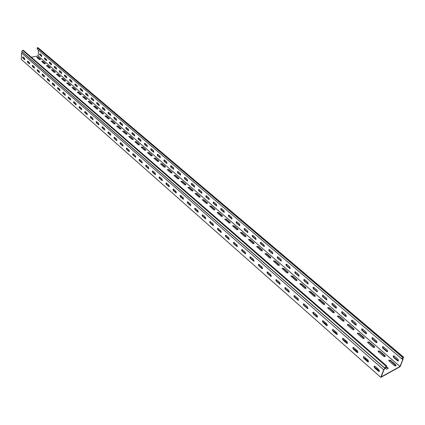 <?xml version="1.0" encoding="UTF-8"?>
<svg xmlns="http://www.w3.org/2000/svg" width="425" height="425" viewBox="0 0 425 425"><rect width="100%" height="100%" fill="white"/><g stroke="black" fill="none" stroke-linecap="round" stroke-linejoin="round"><path stroke-width="0.64" d="M207.267 203.506L207.4 202.847L203.729 199.686L202.258 199.745L206.104 203.278L207.267 203.506M207.506 203.363L203.676 199.978L202.273 199.899M214.715 209.918L214.843 209.243L211.103 206.035L209.626 206.088L213.541 209.69L214.715 209.918M214.954 209.769L211.05 206.322L209.642 206.242M192.748 191.006L192.897 190.368L189.343 187.313L187.893 187.377L191.606 190.782L192.748 191.006M192.992 190.857L189.295 187.6L187.908 187.526M199.947 197.205L200.09 196.557L196.477 193.449L195.017 193.508L198.794 196.977L199.947 197.205M200.191 197.057L196.424 193.736L195.032 193.662M237.841 229.829L237.942 229.117L234.005 225.733L232.507 225.781L236.629 229.59L237.841 229.829M238.069 229.686L233.941 226.026L232.512 225.935M245.82 236.704L245.916 235.976L241.91 232.528L240.401 232.576L244.603 236.459L245.82 236.704M246.043 236.555L241.846 232.826L240.407 232.735M222.291 216.442L222.408 215.757L218.609 212.484L217.122 212.542L221.106 216.208L222.291 216.442M222.525 216.293L218.551 212.776L217.133 212.697M229.999 223.077L230.106 222.376L226.243 219.05L224.751 219.103L228.799 222.843L229.999 223.077M230.228 222.928L226.18 219.343L224.756 219.258M151.959 155.879L152.139 155.311L148.915 152.538L147.507 152.607L150.87 155.667L151.959 155.879M152.214 155.736L148.877 152.819L147.533 152.756M158.482 161.5L158.658 160.921L155.385 158.105L153.972 158.169L157.383 161.288L158.482 161.5M158.738 161.357L155.343 158.387L153.993 158.318M139.209 144.904L139.4 144.357L136.282 141.668L134.884 141.738L138.141 144.697L139.209 144.904M139.469 144.766L136.244 141.95L134.916 141.886M145.531 150.349L145.722 149.791L142.55 147.061L141.148 147.13L144.452 150.142L145.531 150.349M145.791 150.206L142.508 147.342L141.174 147.278M178.707 178.914L178.867 178.298L175.429 175.344L173.99 175.408L177.581 178.691L178.707 178.914M178.957 178.766L175.382 175.631L174.011 175.557M185.667 184.907L185.821 184.285L182.33 181.278L180.88 181.342L184.535 184.689L185.667 184.907M185.916 184.763L182.277 181.565L180.901 181.491M165.113 167.211L165.288 166.621L161.957 163.758L160.533 163.827L164.008 166.993L165.113 167.211M165.367 167.067L161.914 164.045L160.56 163.976M171.854 173.012L172.019 172.412L168.64 169.506L167.206 169.57L170.738 172.794L171.854 173.012M172.104 172.869L168.592 169.788L167.232 169.718M343.958 321.204L343.937 320.285L339.022 316.062L337.418 316.057L337.689 316.699L342.603 320.933L343.958 321.204M344.128 321.082L338.927 316.365L337.402 316.221M353.94 329.8L353.903 328.865L348.893 324.551L347.283 324.541L347.56 325.205L352.569 329.524L353.94 329.8M354.105 329.683L348.792 324.859L347.262 324.705M324.572 304.507L324.572 303.631L319.844 299.567L318.261 299.577L323.239 304.242L324.572 304.507M324.748 304.38L319.754 299.869L318.245 299.737M334.172 312.773L334.156 311.876L329.343 307.732L327.749 307.737L328.01 308.353L332.828 312.508L334.172 312.773M334.342 312.651L329.248 308.04L327.733 307.902M385.114 356.644L385.034 355.64L379.716 351.061L378.075 351.029L378.377 351.767L383.701 356.357L385.114 356.644M385.252 356.538L379.599 351.369L378.048 351.193M395.935 365.957L395.84 364.932L390.41 360.262L388.758 360.219L389.072 360.99L394.501 365.67L395.935 365.957M396.068 365.861L390.293 360.57L388.732 360.384M364.124 338.566L364.071 337.609L358.966 333.216L357.345 333.195L357.627 333.885L362.737 338.289L364.124 338.566M364.278 338.454L358.859 333.519L357.324 333.359M374.515 347.512L374.446 346.534L369.235 342.051L367.604 342.024L367.901 342.736L373.113 347.23L374.515 347.512M374.659 347.406L369.123 342.359L367.582 342.189M270.64 258.071L270.704 257.295L266.48 253.661L264.945 253.698L269.381 257.821L270.64 258.071M270.847 257.927L266.406 253.959L264.945 253.858M279.214 265.455L279.267 264.663L274.964 260.966L273.424 260.998L277.945 265.205L279.214 265.455M279.422 265.312L274.89 261.263L273.424 261.157M253.948 243.7L254.028 242.957L249.953 239.45L248.439 239.493L252.716 243.456L253.948 243.7M254.166 243.552L249.884 239.742L248.439 239.647M262.214 250.819L262.294 250.059L258.14 246.489L256.615 246.532L260.971 250.575L262.214 250.819M262.432 250.676L258.071 246.787L256.62 246.691M305.915 288.442L305.936 287.603L301.389 283.693L299.822 283.709L304.608 288.182L305.915 288.442M306.106 288.309L301.304 283.99L299.811 283.868M315.153 296.4L315.164 295.54L310.532 291.555L308.954 291.566L313.836 296.135L315.153 296.4M315.339 296.267L310.441 291.858L308.943 291.731M287.948 272.978L287.996 272.17L283.613 268.398L282.062 268.43L286.668 272.723L287.948 272.978M288.15 272.834L283.533 268.701L282.057 268.589M296.847 280.638L296.884 279.815L292.416 275.974L290.859 276L295.556 280.383L296.847 280.638M297.043 280.5L292.336 276.277L290.854 276.16M45.071 63.846L45.326 63.437L42.893 61.343L41.613 61.407L44.131 63.67L45.071 63.846M45.347 63.734L42.877 61.604L41.666 61.54M40.221 59.67L40.476 59.266L38.075 57.2L36.8 57.258L39.286 59.489L40.221 59.67M40.492 59.558L38.064 57.46L36.858 57.396M103.254 113.948L103.472 113.454L100.624 110.999L99.269 111.068L102.234 113.751L103.254 113.948M103.525 113.815L100.598 111.276L99.312 111.212M109.023 118.91L109.236 118.41L106.346 115.924L104.986 115.988L107.993 118.713L109.023 118.91M109.289 118.777L106.314 116.195L105.023 116.131M91.975 104.231L92.204 103.758L89.436 101.378L88.097 101.442L90.971 104.04L91.975 104.231M92.246 104.104L89.409 101.649L88.14 101.586M97.575 109.055L97.798 108.566L94.988 106.154L93.643 106.223L96.56 108.858L97.575 109.055M97.84 108.922L94.961 106.425L93.686 106.362M126.857 134.268L127.059 133.737L124.031 131.134L122.65 131.203L125.8 134.061L126.857 134.268M127.118 134.13L123.999 131.41L122.682 131.346M132.982 139.543L133.184 139.007L130.108 136.361L128.722 136.43L131.92 139.342L132.982 139.543M133.248 139.405L130.071 136.643L128.754 136.574M114.877 123.951L115.085 123.441L112.152 120.918L110.782 120.982L113.842 123.755L114.877 123.951M115.143 123.818L112.12 121.189L110.819 121.125M120.822 129.072L121.024 128.552L118.044 125.986L116.673 126.055L119.776 128.871L120.822 129.072M121.088 128.934L118.012 126.262L116.705 126.198M60.047 76.739L60.292 76.309L57.758 74.125L56.451 74.189L59.086 76.558L60.047 76.739M60.318 76.622L57.736 74.391L56.504 74.327M65.179 81.159L65.423 80.723L62.847 78.508L61.54 78.572L64.212 80.973L65.179 81.159M65.45 81.037L62.831 78.774L61.593 78.71M49.996 68.085L50.246 67.671L47.781 65.546L46.49 65.609L49.045 67.904L49.996 68.085M50.267 67.968L47.765 65.811L46.543 65.742M54.984 72.383L55.234 71.958L52.732 69.806L51.436 69.87L54.028 72.202L54.984 72.383M55.261 72.266L52.716 70.072L51.489 70.008M81.021 94.802L81.26 94.345L78.572 92.034L77.244 92.098L80.033 94.616L81.021 94.802M81.297 94.679L78.545 92.299L77.292 92.236M86.461 99.482L86.689 99.014L83.964 96.672L82.631 96.735L85.462 99.291L86.461 99.482M86.732 99.354L83.938 96.942L82.673 96.879M70.385 85.643L70.624 85.197L68.016 82.949L66.698 83.018L69.408 85.457L70.385 85.643M70.656 85.521L67.995 83.22L66.752 83.157M75.666 90.19L75.905 89.739L73.254 87.46L71.937 87.523L74.683 90.004L75.666 90.19M75.937 90.068L73.233 87.725L71.979 87.662M398.496 360.899L393.906 357.297L393.518 355.762M394.172 356.007L393.136 356.081L393.619 357.452L397.54 360.809L398.363 361L398.103 359.359L394.172 356.007M387.642 351.64L383.159 348.118L382.782 346.587M383.408 346.821L382.394 346.912L382.872 348.266L386.718 351.555L387.51 351.746L387.26 350.104L383.408 346.821M377.007 342.571L372.629 339.118L372.263 337.593M372.863 337.822L371.875 337.923L372.342 339.267L376.109 342.486L376.874 342.672L376.635 341.041L372.863 337.822M366.584 333.683L362.312 330.305L361.951 328.785M362.525 329.008L361.558 329.115L362.026 330.448L365.718 333.598L366.451 333.784L366.223 332.159L362.525 329.008M356.368 324.971L352.197 321.661L351.847 320.147M352.394 320.36L351.448 320.482L351.911 321.799L355.528 324.891L356.24 325.067L356.017 323.457L352.394 320.36M346.359 316.428L342.279 313.183L341.939 311.679M342.46 311.886L341.535 312.019L341.992 313.321L345.541 316.354L346.226 316.524L346.014 314.92L342.46 311.886M336.536 308.051L332.552 304.874L332.217 303.376M332.717 303.578L331.819 303.716L332.265 305.007L335.745 307.982L336.409 308.146L336.202 306.553L332.717 303.578M326.91 299.837L323.011 296.724L322.687 295.232M323.159 295.428L322.283 295.572L322.729 296.852L326.777 299.933L326.581 298.345L323.159 295.428M317.464 291.778L313.655 288.724L313.337 287.242M313.788 287.433L312.928 287.587L313.368 288.851L317.332 291.874L317.14 290.291L313.788 287.433M308.199 283.873L304.47 280.877L304.162 279.4M304.592 279.586L303.753 279.751L304.188 280.999L308.067 283.964L307.881 282.391L304.592 279.586M299.104 276.117L295.46 273.179L295.157 271.708M295.566 271.888L294.748 272.058L295.178 273.296L298.972 276.207L298.796 274.64L295.566 271.888M290.179 268.499L286.615 265.62L286.317 264.153M286.71 264.329L285.908 264.509L286.333 265.737L290.052 268.589L289.877 267.033L286.71 264.329M281.424 261.024L277.934 258.198L277.637 256.743M278.014 256.913L277.228 257.098L277.647 258.315L281.292 261.115L281.122 259.563L278.014 256.913M272.823 253.688L269.408 250.915L269.115 249.464M269.471 249.629L268.706 249.82L269.126 251.026L272.691 253.778L272.531 252.232L269.471 249.629M264.377 246.479L261.035 243.759L260.748 242.319M261.088 242.473L260.339 242.675L260.753 243.87L264.244 246.569L264.09 245.034L261.088 242.473M256.084 239.403L252.811 236.73L252.53 235.296M252.854 235.45L252.121 235.657L252.53 236.837L255.951 239.488L255.802 237.963L252.854 235.45M247.94 232.448L244.731 229.829L244.455 228.4M244.763 228.549L244.046 228.762L244.449 229.93L247.807 232.539L247.658 231.019L244.763 228.549M239.934 225.622L236.794 223.045L236.523 221.627M236.815 221.77L236.114 221.988L236.512 223.146L239.806 225.707L239.663 224.193L236.815 221.77M232.071 218.907L228.995 216.383L228.724 214.97M229.006 215.103L228.321 215.332L228.714 216.479L231.944 218.992L231.8 217.488L229.006 215.103M224.347 212.314L221.329 209.833L221.064 208.425M221.329 208.558L220.66 208.787L221.048 209.929L224.214 212.394L224.076 210.901L221.329 208.558M216.75 205.827L213.796 203.394L213.536 201.992M213.786 202.119L213.127 202.358L213.515 203.485L216.617 205.913L216.484 204.425L213.786 202.119M209.286 199.458L206.385 197.062L206.13 195.67M206.369 195.792L205.727 196.037L206.109 197.152L209.153 199.538L209.026 198.061L206.369 195.792M201.944 193.189L199.102 190.841L198.847 189.454M199.075 189.571L198.443 189.821L198.826 190.926L201.817 193.274L201.689 191.803L199.075 189.571M194.724 187.027L191.941 184.721L191.691 183.34M191.903 183.457L191.287 183.706L191.664 184.806L194.597 187.112L194.475 185.645L191.903 183.457M187.627 180.965L184.896 178.697L184.647 177.326M184.854 177.438L184.248 177.692L184.62 178.782L187.499 181.05L187.377 179.594L184.854 177.438M180.646 175.004L177.963 172.778L177.719 171.413M177.916 171.519L177.321 171.78L177.692 172.858L180.519 175.089L180.397 173.639L177.916 171.519M173.777 169.145L171.148 166.951L170.903 165.596M171.089 165.697L170.51 165.962L170.877 167.036L173.65 169.224L173.533 167.785L171.089 165.697M167.025 163.375L164.443 161.218L164.199 159.869M164.374 159.97L163.806 160.236L164.167 161.298L166.898 163.455L166.781 162.021L164.374 159.97M160.374 157.696L157.84 155.582L157.601 154.238M157.765 154.333L157.208 154.604L157.569 155.656L160.246 157.776L160.135 156.352L157.765 154.333M153.834 152.113L151.348 150.03L151.109 148.697M151.263 148.787L150.716 149.058L151.072 150.105L153.707 152.192L153.595 150.774L151.263 148.787M147.395 146.614L144.952 144.569L144.712 143.241M144.861 143.326L144.33 143.602L144.681 144.638L147.268 146.694L147.156 145.281L144.861 143.326M141.052 141.201L138.656 139.188L138.423 137.865M138.561 137.95L138.035 138.231L138.385 139.262L140.93 141.281L140.818 139.878L138.561 137.95M134.815 135.873L132.462 133.891L132.228 132.579M132.356 132.658L131.846 132.945L132.191 133.96L134.688 135.952L134.582 134.555L132.356 132.658M128.669 130.624L126.358 128.679L126.124 127.373M126.252 127.447L125.747 127.734L126.092 128.748L128.547 130.703L128.44 129.312L126.252 127.447M122.623 125.455L120.349 123.542L120.121 122.246M120.233 122.315L119.738 122.607L120.084 123.611L122.496 125.54L122.389 124.153L120.233 122.315M116.662 120.371L114.431 118.485L114.203 117.194M114.309 117.263L113.826 117.555L114.166 118.554L116.54 120.45L116.434 119.074L114.309 117.263M110.797 115.356L108.603 113.507L108.375 112.221M108.476 112.285L108.003 112.582L108.338 113.571L110.67 115.435L110.564 114.07L108.476 112.285M105.017 110.42L102.861 108.598L102.632 107.318M102.728 107.382L102.26 107.679L102.595 108.662L104.89 110.5L104.789 109.14L102.728 107.382M99.323 105.554L97.203 103.764L96.974 102.494M97.065 102.552L96.608 102.85L96.937 103.822L99.2 105.639L99.094 104.279L97.065 102.552M93.707 100.762L91.625 98.998L91.402 97.734M91.487 97.793L91.035 98.095L91.364 99.057L93.59 100.842L93.484 99.498L91.487 97.793M88.182 96.039L86.132 94.308L85.908 93.048M85.988 93.102L85.547 93.404L85.871 94.366L88.06 96.124L87.954 94.78L85.988 93.102M51.632 64.823L49.81 63.267L49.587 62.055M49.629 62.087L49.247 62.406L49.55 63.314L51.515 64.903L51.414 63.607L49.629 62.087M56.637 69.094L54.782 67.517L54.559 66.295M54.607 66.332L54.214 66.651L54.522 67.564L56.52 69.174L56.413 67.873L54.607 66.332M61.71 73.429L59.824 71.825L59.601 70.598M59.654 70.635L59.25 70.954L59.564 71.873L61.588 73.509L61.487 72.202L59.654 70.635M66.853 77.823L64.935 76.192L64.712 74.959M64.77 75.002L64.361 75.315L64.674 76.245L66.73 77.902L66.629 76.59L64.77 75.002M72.069 82.28L70.12 80.623L69.902 79.385M69.96 79.427L69.546 79.741L69.859 80.676L71.953 82.36L71.846 81.037L69.96 79.427M41.836 56.451L40.067 54.942L39.849 53.747M39.881 53.768L39.514 54.092L39.812 54.99L41.719 56.536L41.618 55.25L39.881 53.768M77.361 86.801L75.384 85.117L75.161 83.874M75.225 83.922L74.8 84.23L75.119 85.175L77.244 86.881L77.137 85.552L75.225 83.922M82.732 91.386L80.718 89.68L80.495 88.427M80.564 88.474L80.134 88.782L80.458 89.733L82.609 91.471L82.508 90.132L80.564 88.474M46.702 60.605L44.907 59.075L44.683 57.869M44.721 57.901L44.343 58.22L44.652 59.123L46.585 60.69L46.484 59.399L44.721 57.901M379.403 371.354L374.823 367.641L374.425 366.084M374.037 366.403L375.068 366.339L378.999 369.793L379.27 371.466L378.452 371.259L374.526 367.8L374.037 366.403M368.549 361.818L364.082 358.185L363.688 356.633M363.301 356.957L364.305 356.883L368.151 360.262L368.417 361.93L367.625 361.723L363.784 358.339L363.301 356.957M357.919 352.479L353.558 348.925L353.175 347.379M352.782 347.703L353.765 347.618L357.531 350.933L357.786 352.585L357.021 352.389L353.26 349.074L352.782 347.703M347.507 343.331L343.246 339.846L342.874 338.311M342.476 338.64L343.432 338.544L347.129 341.79L347.368 343.437L346.635 343.241L342.948 339.995L342.476 338.64M337.301 334.363L333.142 330.953L332.78 329.423M332.382 329.757L333.312 329.651L336.935 332.828L337.168 334.47L336.462 334.284L332.849 331.102L332.382 329.757M327.303 325.577L323.239 322.24L322.888 320.716M322.485 321.056L322.724 320.753L323.393 320.933L326.942 324.052L327.165 325.683L326.49 325.497L322.947 322.378L322.485 321.056M317.502 316.965L313.533 313.692L313.188 312.178M312.784 312.518L313.671 312.391L317.151 315.446L317.369 317.066L316.71 316.891L313.241 313.831L312.784 312.518M307.891 308.523L304.013 305.32L303.673 303.806M303.269 304.151L303.519 303.838L304.141 304.013L307.551 307.009L307.758 308.624L303.721 305.453L303.269 304.151M298.472 300.241L294.679 297.102L294.35 295.598M293.941 295.943L294.19 295.63L294.791 295.795L298.132 298.738L298.334 300.342L294.387 297.229L293.941 295.943M289.228 292.118L285.526 289.043L285.202 287.55M284.793 287.895L285.042 287.576L285.621 287.741L288.899 290.62L289.096 292.219L285.233 289.17L284.793 287.895M280.165 284.155L276.542 281.138L276.223 279.65M275.814 280.001L276.064 279.677L276.622 279.836L279.841 282.662L280.033 284.251L276.25 281.26L275.814 280.001M271.272 276.335L267.729 273.381L267.415 271.899M267.006 272.25L267.256 271.92L267.798 272.08L270.953 274.853L271.139 276.431L267.437 273.498L267.006 272.25M262.544 268.664L259.08 265.763L258.772 264.292M258.363 264.648L258.613 264.313L259.133 264.467L262.236 267.187L262.411 268.759L258.788 265.88L258.363 264.648M253.98 261.136L250.591 258.294L250.288 256.827M249.873 257.183L250.128 256.843L250.633 256.992L253.672 259.67L253.847 261.232L250.298 258.405L249.873 257.183M245.57 253.746L242.255 250.957L241.952 249.496M241.543 249.852L242.282 249.656L245.273 252.285L245.438 253.837L241.963 251.063L241.543 249.852M237.315 246.489L234.069 243.748L233.777 242.298M233.362 242.659L234.085 242.457L237.023 245.034L237.182 246.58L233.777 243.86L233.362 242.659M229.213 239.36L226.031 236.677L225.739 235.232M225.33 235.593L226.036 235.381L228.921 237.915L229.075 239.456L225.739 236.783L225.33 235.593M221.25 232.363L218.137 229.723L217.85 228.289M217.441 228.65L218.131 228.438L220.963 230.924L221.117 232.454L217.844 229.829L217.441 228.65M213.43 225.484L210.375 222.897L210.093 221.468M209.69 221.834L210.364 221.611L213.143 224.055L213.297 225.574L210.088 222.998L209.69 221.834M205.748 218.732L202.757 216.192L202.481 214.768M202.072 215.13L202.736 214.907L205.466 217.308L205.615 218.822L202.47 216.288L202.072 215.13M198.193 212.091L195.266 209.599L194.99 208.186M194.586 208.548L195.234 208.314L197.917 210.673L198.061 212.181L194.979 209.695L194.586 208.548M190.777 205.567L187.908 203.118L187.637 201.716M187.234 202.077L187.866 201.838L190.501 204.159L190.644 205.657L187.622 203.214L187.234 202.077M183.483 199.155L180.673 196.748L180.402 195.351M179.998 195.718L180.62 195.473L183.212 197.752L183.35 199.24L180.386 196.844L179.998 195.718M176.317 192.849L173.559 190.49L173.294 189.098M172.89 189.465L173.496 189.215L176.046 191.457L176.184 192.939L173.273 190.581L172.89 189.465M169.267 186.649L166.563 184.333L166.297 182.947M165.899 183.313L166.494 183.063L169.001 185.263L169.134 186.74L166.281 184.418L165.899 183.313M161.298 179.701L159.683 178.277L159.423 176.901M159.024 177.268L159.609 177.007L162.074 179.175L162.207 180.641L159.402 178.362L159.024 177.268M155.518 174.558L152.92 172.322L152.66 170.956M152.267 171.317L152.835 171.057L155.258 173.188L155.391 174.648L152.639 172.407L152.267 171.317M147.916 167.923L146.264 166.467L146.009 165.102M145.616 165.468L146.173 165.203L148.559 167.301L148.686 168.752L145.982 166.547L145.616 165.468M141.387 162.175L139.713 160.703L139.464 159.348M139.071 159.715L139.618 159.444L141.966 161.505L142.088 162.95L139.437 160.783L139.071 159.715M134.964 156.517L133.275 155.029L133.02 153.685M132.632 154.052L133.168 153.776L135.479 155.805L135.602 157.239L132.993 155.109L132.632 154.052M129.343 151.539L126.932 149.451L126.682 148.113M126.299 148.474L126.82 148.197L129.094 150.195L129.216 151.624L126.655 149.526L126.299 148.474M122.416 145.477L120.695 143.958L120.445 142.63M120.062 142.991L120.578 142.71L122.814 144.675L122.937 146.099L120.418 144.032L120.062 142.991M116.291 140.085L114.553 138.555L114.304 137.227M113.927 137.594L114.426 137.307L116.631 139.241L116.748 140.659L114.277 138.624L113.927 137.594M110.261 134.773L108.508 133.232L108.258 131.915M107.881 132.276L108.375 131.989L110.543 133.896L110.659 135.299L108.232 133.301L107.881 132.276M104.794 129.944L102.552 127.994L102.308 126.682M101.931 127.043L102.414 126.751L104.55 128.626L104.667 130.029L102.276 128.063L101.931 127.043M98.473 124.403L96.693 122.83L96.448 121.529M96.077 121.89L96.549 121.598L98.648 123.447L98.77 124.838L96.417 122.899L96.077 121.89M93.08 119.637L90.918 117.752L90.679 116.455M90.307 116.817L90.769 116.519L92.841 118.336L92.958 119.723L90.647 117.815L90.307 116.817M87.04 114.336L85.234 112.747L84.995 111.462M84.623 111.817L85.08 111.52L87.12 113.31L87.237 114.686L84.957 112.811L84.623 111.817M81.722 109.639L79.629 107.817L79.39 106.537M79.029 106.893L79.475 106.595L81.483 108.359L81.595 109.73L79.358 107.881L79.029 106.893M76.171 104.757L74.115 102.962L73.876 101.687M73.514 102.043L73.95 101.74L75.932 103.477L76.043 104.842L73.844 103.02L73.514 102.043M70.699 99.944L68.68 98.175L68.441 96.911M68.08 97.267L68.51 96.958L70.46 98.674L70.577 100.029L68.409 98.239L68.08 97.267M34.558 68.143L32.762 66.56L32.528 65.344M32.188 65.694L32.566 65.37L34.324 66.922L34.441 68.234L32.497 66.613L32.188 65.694M39.504 72.489L37.676 70.89L37.443 69.663M37.097 70.013L37.48 69.695L39.27 71.262L39.382 72.579L37.411 70.938L37.097 70.013M44.513 76.904L42.659 75.273L42.426 74.04M42.08 74.391L42.468 74.078L44.28 75.671L44.397 76.994L42.394 75.326L42.08 74.391M49.603 81.377L47.712 79.725L47.478 78.487M47.133 78.838L47.526 78.519L49.364 80.139L49.481 81.467L47.446 79.778L47.133 78.838M54.761 85.919L52.843 84.235L52.604 82.992M52.254 83.343L52.657 83.029L54.528 84.671L54.639 86.009L52.572 84.293L52.254 83.343M24.878 59.622L23.136 58.092L22.907 56.892M22.573 57.232L22.934 56.907L24.645 58.416L24.762 59.713L22.876 58.14L22.573 57.232M59.994 90.525L58.044 88.814L57.811 87.566M57.455 87.917L57.864 87.608L59.76 89.271L59.872 90.615L57.773 88.873L57.455 87.917M65.307 95.2L63.32 93.463L63.086 92.204M62.73 92.56L63.15 92.246L65.067 93.936L65.184 95.285L63.054 93.521L62.73 92.56M29.686 63.851L27.917 62.3L27.683 61.088M27.349 61.434L27.715 61.11L29.453 62.64L29.564 63.941L27.657 62.347L27.349 61.434M31.307 57.21L38.154 55.935L399.999 366.493L381.236 376.895L383.924 369.787L386.038 367.508L386.66 365.861L384.508 367.827L21.691 51.367L22.397 52.132L21.532 52.992L21.25 59.351L380.821 377.373L400.164 366.647L403.102 359.146L402.517 358.806L403.75 357.292L38.749 48.28L37.841 47.627L37.262 47.733L37.188 49.098L401.779 358.886L402.411 357.25L403.065 356.894L403.75 357.292M24.682 58.448L23.742 58.623M21.532 52.992L383.679 369.803L380.821 377.373M38.154 55.935L38.473 50.193M399.999 366.493L402.99 359.082M263.484 258.873L261.306 256.982M215.369 217.079L213.414 215.385M377.469 357.877L374.723 355.491M317.172 305.506L314.739 303.392M96.969 114.245L95.503 112.97M64.292 85.861L62.948 84.697M172.003 179.419L170.239 177.884M132.722 145.297L131.118 143.905M385.289 368.31L386.644 369.219L388.259 368.294L387.079 367.126L386.097 367.354M183.589 198.937L181.73 197.683M190.883 205.349L188.939 204.027M169.373 186.426L167.673 185.311M176.417 192.631L174.643 191.447M213.536 225.282L211.321 223.731M221.356 232.162L219.045 230.531M198.3 211.878L196.27 210.481M205.854 218.519L203.734 217.048M129.444 151.305L128.18 150.546M135.83 156.921L134.497 156.108M116.976 140.33L115.834 139.682M123.16 145.775L121.959 145.074M155.624 174.335L154.078 173.342M162.44 180.327L160.82 179.281M142.322 162.632L140.919 161.76M148.92 168.433L147.443 167.508M317.592 316.822L313.995 314.102M327.388 325.438L324.567 322.957L323.648 322.602M298.562 300.082L295.242 297.596M307.982 308.369L304.528 305.766M357.993 352.362L354.748 349.509L353.797 349.132M368.618 361.712L365.224 358.727L364.257 358.344M337.381 334.231L334.427 331.633L333.498 331.266M347.581 343.203L344.484 340.478L343.543 340.112M245.677 253.555L243.063 251.669M254.081 260.95L251.361 258.968M229.314 239.163L226.907 237.447M237.421 246.293L234.913 244.492M280.266 283.985L277.19 281.706M289.324 291.959L286.131 289.574M262.645 268.483L259.813 266.411M271.373 276.16L268.419 273.987M24.937 59.468L24.639 59.415M81.807 109.395L81.01 109.028M87.449 114.357L86.594 113.948M70.784 99.694L70.082 99.413M76.256 104.513L75.507 104.183M104.89 129.699L103.87 129.152M110.882 134.975L109.804 134.374M93.176 119.393L92.267 118.936M98.988 124.509L98.021 124.004M39.573 72.282L39.148 72.186M44.588 76.681L44.12 76.564M29.745 63.681L29.41 63.612M34.627 67.952L34.244 67.867M60.079 90.281L59.473 90.073M65.392 94.95L64.738 94.711M49.677 81.143L49.167 81M54.841 85.675L54.283 85.505M379.467 371.253L375.918 368.135L374.94 367.742M402.592 358.716L403.102 359.146M263.245 258.666L261.97 257.555M215.188 216.925L214.041 215.927M377.076 357.537L375.472 356.139M316.864 305.24L315.44 303.997M96.905 114.192L96.05 113.443M64.255 85.834L63.468 85.149M171.87 179.302L170.834 178.404M132.627 145.217L131.686 144.399M388.094 368.422L386.962 367.434L385.799 367.763M183.441 199.139L182.219 198.114M190.724 205.551L189.428 204.462M169.24 186.644L168.157 185.736M176.279 192.838L175.127 191.872M213.35 225.462L211.82 224.172M221.159 232.337L219.55 230.972M198.135 212.075L196.764 210.917M205.673 218.71L204.228 217.483M129.349 151.534L128.642 150.955M155.508 174.558L154.551 173.761M317.252 316.912L314.537 314.574M327.032 325.523L324.195 323.08M298.254 300.193L295.773 298.063M307.663 308.47L305.065 306.239M357.584 352.41L354.354 349.621M368.193 361.749L364.82 358.833M337.014 334.305L334.045 331.75M347.193 343.267L344.096 340.595M245.443 253.714L243.573 252.115M253.842 261.104L251.876 259.425M229.107 239.333L227.412 237.894M237.203 246.458L235.423 244.943M279.985 284.112L277.716 282.173M289.032 292.076L286.663 290.041M262.39 268.627L260.328 266.868M271.102 276.298L268.945 274.449M81.733 109.623L81.451 109.416M104.805 129.928L104.322 129.551M93.091 119.622L92.714 119.329M379.026 371.28L375.503 368.241M384.508 367.827L384.944 368.438L383.679 369.803M384.944 368.438L22.397 52.132M21.691 51.367L22.7 50.362L385.985 366.228M386.66 365.861L23.295 50.256L22.7 50.362M401.779 358.886L402.714 359.422M37.262 47.733L402.411 357.25M37.841 47.627L403.065 356.894M207.347 203.139L207.4 202.847M214.784 209.536L214.843 209.243M192.844 190.655L192.897 190.368M200.032 196.844L200.09 196.557M237.878 229.41L237.942 229.117M245.847 236.268L245.916 235.976M222.349 216.049L222.408 215.757M230.047 222.673L230.106 222.376M152.097 155.593L152.139 155.311M158.615 161.202L158.658 160.921M139.363 144.638L139.4 144.357M145.679 150.073L145.722 149.791M178.813 178.585L178.867 178.298M185.773 184.572L185.821 184.285M165.24 166.903L165.288 166.621M171.971 172.699L172.019 172.412M343.836 320.593L343.937 320.285M353.802 329.168L353.903 328.865M324.477 303.933L324.572 303.631M334.061 312.184L334.156 311.876M384.917 355.948L385.034 355.64M395.717 365.24L395.84 364.932M363.965 337.918L364.071 337.609M374.335 346.842L374.446 346.534M270.629 257.592L270.704 257.295M279.193 264.966L279.267 264.663M253.959 243.249L254.028 242.957M262.22 250.357L262.294 250.059M305.851 287.906L305.936 287.603M315.074 295.842L315.164 295.54M287.911 272.467L287.996 272.17M296.799 280.118L296.884 279.815M45.31 63.702L45.326 63.437M103.445 113.725L103.472 113.454M109.209 118.687L109.236 118.41M92.177 104.029L92.204 103.758M97.771 108.843L97.798 108.566M127.022 134.018L127.059 133.737M133.147 139.283L133.184 139.007M115.058 123.718L115.085 123.441M120.992 128.828L121.024 128.552M60.276 76.574L60.292 76.309M65.402 80.989L65.423 80.723M55.218 72.223L55.234 71.958M81.233 94.61L81.26 94.345M86.663 99.285L86.689 99.014M70.603 85.462L70.624 85.197M75.878 90.004L75.905 89.739M29.389 63.877L29.654 63.824M63.054 93.521L63.32 93.463M64.972 95.211L65.243 95.152M57.773 88.873L58.044 88.814M59.665 90.536L59.936 90.483M52.572 84.293L52.843 84.235M54.437 85.935L54.703 85.877M47.446 79.778L47.712 79.725M49.284 81.398L49.55 81.34M42.394 75.326L42.659 75.273M44.205 76.92L44.471 76.867M37.411 70.938L37.676 70.89M39.196 72.51L39.461 72.457M32.497 66.613L32.762 66.56M68.409 98.239L68.68 98.175M70.359 99.949L70.624 99.891M73.844 103.02L74.115 102.962M75.82 104.762L76.091 104.699M79.358 107.881L79.629 107.817M81.366 109.645L81.637 109.581M84.957 112.811L85.234 112.747M86.998 114.607L87.268 114.537M90.647 117.815L90.918 117.752M92.714 119.637L92.985 119.574M96.417 122.899L96.693 122.83M98.515 124.748L98.791 124.679M102.276 128.063L102.552 127.994M104.412 129.938L104.683 129.869M108.232 133.301L108.508 133.232M110.394 135.208L110.67 135.139M114.277 138.624L114.553 138.555M116.477 140.563L116.753 140.489M120.418 144.032L120.695 143.958M122.65 146.003L122.926 145.929M126.655 149.526L126.932 149.451M128.924 151.528L129.205 151.449M132.993 155.109L133.275 155.029M135.299 157.138L135.58 157.064M139.437 160.783L139.713 160.703M141.78 162.844L142.062 162.764M145.982 166.547L146.264 166.467M148.367 168.645L148.644 168.566M152.639 172.407L152.92 172.322M155.061 174.537L155.343 174.457M159.402 178.362L159.683 178.277M161.861 180.529L162.148 180.444M166.281 184.418L166.563 184.333M168.783 186.623L169.065 186.538M173.273 190.581L173.559 190.49M175.817 192.822L176.104 192.732M180.386 196.844L180.673 196.748M182.978 199.123L183.26 199.033M187.622 203.214L187.908 203.118M190.257 205.535L190.543 205.44M194.979 209.695L195.266 209.599M197.662 212.054L197.949 211.958M202.47 216.288L202.757 216.192M205.195 218.689L205.482 218.593M210.088 222.998L210.375 222.897M212.867 225.441L213.153 225.34M217.844 229.829L218.137 229.723M220.671 232.316L220.958 232.215M225.739 236.783L226.031 236.677M228.618 239.312L228.905 239.206M233.777 243.86L234.069 243.748M236.709 246.436L236.996 246.33M241.963 251.063L242.255 250.957M244.943 253.693L245.236 253.582M250.298 258.405L250.591 258.294M253.337 261.083L253.629 260.966M258.788 265.88L259.08 265.763M261.885 268.605L262.177 268.488M267.437 273.498L267.729 273.381M270.592 276.277L270.884 276.154M276.25 281.26L276.542 281.138M279.464 284.091L279.756 283.964M285.233 289.17L285.526 289.043M288.506 292.055L288.803 291.927M294.387 297.229L294.679 297.102M297.728 300.172L298.021 300.039M303.721 305.453L304.013 305.32M307.126 308.449L307.418 308.316M313.241 313.831L313.533 313.692M316.71 316.891L317.007 316.752M322.947 322.378L323.239 322.24M326.49 325.497L326.783 325.359M332.849 331.102L333.142 330.953M336.462 334.284L336.754 334.135M342.948 339.995L343.246 339.846M346.635 343.241L346.933 343.092M353.26 349.074L353.558 348.925M357.021 352.389L357.319 352.235M363.784 358.339L364.082 358.185M367.625 361.723L367.922 361.569M374.526 367.8L374.823 367.641M378.452 371.259L378.744 371.094M75.119 85.175L75.384 85.117M87.837 96.045L88.103 95.986M98.961 105.559L99.227 105.496M96.937 103.822L97.203 103.764M104.651 110.42L104.917 110.357M102.595 108.662L102.861 108.598M110.426 115.356L110.691 115.292M108.338 113.571L108.603 113.507M116.285 120.365L116.551 120.296M114.166 118.554L114.431 118.485M122.235 125.449L122.501 125.386M120.084 123.611L120.349 123.542M128.276 130.613L128.547 130.544M126.092 128.748L126.358 128.679M134.412 135.862L134.683 135.787M132.191 133.96L132.462 133.891M140.643 141.185L140.914 141.116M138.385 139.262L138.656 139.188M146.97 146.598L147.241 146.524M144.681 144.638L144.952 144.569M153.398 152.092L153.669 152.017M151.072 150.105L151.348 150.03M159.933 157.68L160.204 157.601M157.569 155.656L157.84 155.582M166.568 163.354L166.844 163.274M164.167 161.298L164.443 161.218M173.315 169.118L173.591 169.038M170.877 167.036L171.148 166.951M180.173 174.983L180.45 174.898M177.692 172.858L177.963 172.778M187.143 180.938L187.42 180.853M184.62 178.782L184.896 178.697M194.23 187L194.507 186.91M191.664 184.806L191.941 184.721M201.434 193.157L201.71 193.067M198.826 190.926L199.102 190.841M208.76 199.421L209.036 199.33M206.109 197.152L206.385 197.062M216.213 205.79L216.49 205.7M213.515 203.485L213.796 203.394M223.794 212.272L224.071 212.176M221.048 209.929L221.329 209.833M231.508 218.864L231.784 218.769M228.714 216.479L228.995 216.383M239.355 225.574L239.636 225.473M236.512 223.146L236.794 223.045M247.345 232.406L247.621 232.3M244.449 229.93L244.731 229.829M255.473 239.355L255.754 239.248M252.53 236.837L252.811 236.73M263.75 246.431L264.031 246.319M260.753 243.87L261.035 243.759M272.175 253.635L272.457 253.523M269.126 251.026L269.408 250.915M280.755 260.971L281.042 260.854M277.647 258.315L277.934 258.198M289.499 268.441L289.781 268.324M286.333 265.737L286.615 265.62M298.403 276.053L298.685 275.931M295.178 273.296L295.46 273.179M307.472 283.81L307.758 283.688M304.188 280.999L304.47 280.877M316.721 291.715L317.002 291.587M313.368 288.851L313.655 288.724M326.14 299.768L326.427 299.641M322.729 296.852L323.011 296.724M335.745 307.982L336.032 307.849M332.265 305.007L332.552 304.874M345.541 316.354L345.828 316.216M341.992 313.321L342.279 313.183M355.528 324.891L355.815 324.753M351.911 321.799L352.197 321.661M365.718 333.598L365.999 333.455M362.026 330.448L362.312 330.305M376.109 342.486L376.396 342.337M372.342 339.267L372.629 339.118M386.718 351.555L387 351.401M382.872 348.266L383.159 348.118M397.54 360.809L397.827 360.65M393.619 357.452L393.906 357.297M375.801 368.443L375.918 368.135M73.233 87.725L73.254 87.46M67.995 83.22L68.016 82.949M83.938 96.942L83.964 96.672M78.545 92.299L78.572 92.034M52.716 70.072L52.732 69.806M47.765 65.811L47.781 65.546M62.831 78.774L62.847 78.508M57.736 74.391L57.758 74.125M118.012 126.262L118.044 125.986M98.648 124.514L98.68 124.238M112.12 121.189L112.152 120.918M92.889 119.441L92.916 119.165M130.071 136.643L130.108 136.361M110.442 134.89L110.473 134.613M123.999 131.41L124.031 131.134M104.497 129.662L104.529 129.386M94.961 106.425L94.988 106.154M76.112 104.677L76.133 104.407M89.409 101.649L89.436 101.378M70.683 99.902L70.709 99.631M106.314 116.195L106.346 115.924M87.21 114.447L87.237 114.171M100.598 111.276L100.624 110.999M81.621 109.528L81.642 109.252M292.336 276.277L292.416 275.974M269.19 274.614L269.269 274.311M283.533 268.701L283.613 268.398M260.573 267.027L260.647 266.73M310.441 291.858L310.532 291.555M286.918 290.211L286.997 289.908M301.304 283.99L301.389 283.693M277.971 282.338L278.051 282.035M258.071 246.787L258.14 246.489M235.657 245.097L235.721 244.8M249.884 239.742L249.953 239.45M227.646 238.048L227.71 237.75M274.89 261.263L274.964 260.966M252.115 259.585L252.19 259.282M266.406 253.959L266.48 253.661M243.812 252.275L243.881 251.977M369.123 342.359L369.235 342.051M344.383 340.792L344.484 340.478M358.859 333.519L358.966 333.216M334.326 331.941L334.427 331.633M390.293 360.57L390.41 360.262M365.112 359.035L365.224 358.727M379.599 351.369L379.716 351.061M354.641 349.817L354.748 349.509M329.248 308.04L329.343 307.732M305.331 306.42L305.416 306.112M319.754 299.869L319.844 299.567M296.034 298.238L296.119 297.936M348.792 324.859L348.893 324.551M324.466 323.266L324.567 322.957M338.927 316.365L339.022 316.062M314.803 314.76L314.898 314.452M168.592 169.788L168.64 169.506M148.113 168.05L148.155 167.763M161.914 164.045L161.957 163.758M141.583 162.297L141.621 162.015M182.277 181.565L182.33 181.278M161.5 179.828L161.542 179.541M175.382 175.631L175.429 175.344M154.753 173.889L154.796 173.602M142.508 147.342L142.55 147.061M122.602 145.594L122.639 145.313M136.244 141.95L136.282 141.668M116.477 140.202L116.508 139.921M155.343 158.387L155.385 158.105M135.155 156.644L135.192 156.357M148.877 152.819L148.915 152.538M128.828 151.077L128.865 150.795M226.18 219.343L226.243 219.05M204.446 217.632L204.505 217.334M218.551 212.776L218.609 212.484M196.982 211.06L197.035 210.763M241.846 232.826L241.91 232.528M219.773 231.12L219.837 230.823M233.941 226.026L234.005 225.733M212.043 224.315L212.102 224.023M196.424 193.736L196.477 193.449M175.334 192.004L175.382 191.718M189.295 187.6L189.343 187.313M168.358 185.868L168.406 185.576M211.05 206.322L211.103 206.035M189.64 204.6L189.693 204.308M203.676 199.978L203.729 199.686M182.426 198.252L182.479 197.96M388.052 368.379L388.168 368.071M386.553 367.349L386.67 367.041M386.962 367.434L387.079 367.126"/></g></svg>
